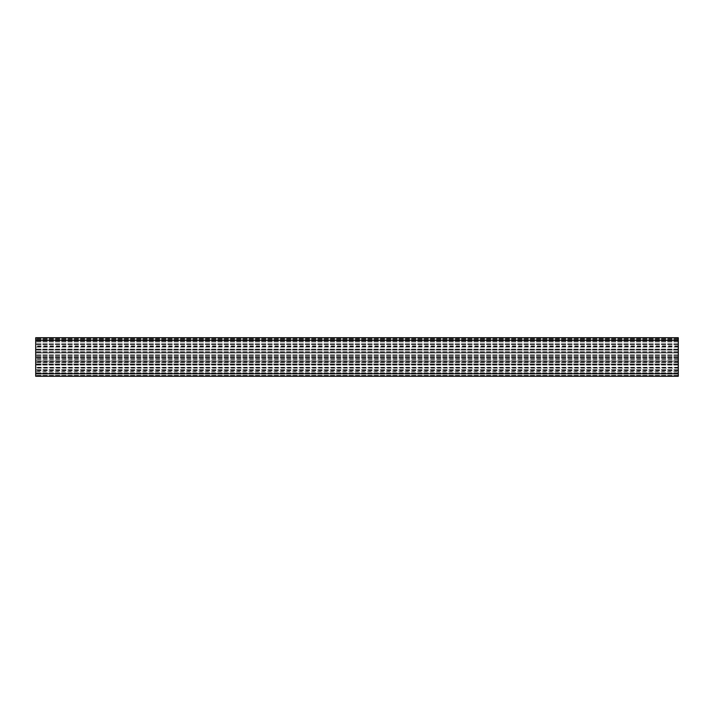 <?xml version="1.0" encoding="UTF-8"?>
<svg xmlns="http://www.w3.org/2000/svg" width="714" height="714" viewBox="0 0 714 714"><rect width="100%" height="100%" fill="white"/><g stroke="black" fill="none" stroke-linecap="round" stroke-linejoin="round"><path stroke-width="0.54" stroke-dasharray="3.57 2.68" d="M678.3 359.053L35.7 359.053L35.7 346.486L35.7 367.514L35.7 351.19L35.7 361.052L35.7 359.053L678.3 359.053L678.3 346.486L678.3 359.053M678.3 371.521L678.3 337.722L678.3 371.521L35.7 371.521L35.7 376.278L35.7 337.722L35.7 371.521M678.3 376.278L678.3 337.722L35.7 337.722L35.7 376.278L678.3 376.278M678.3 367.897L678.3 345.844L678.3 368.156L35.7 367.897L35.7 337.981L35.7 367.897M678.3 361.213L678.3 361.695L678.3 361.213L35.7 361.213L35.7 362.81L35.7 361.052L35.7 362.81L35.7 361.213L678.3 361.213M678.3 352.948L678.3 354.947L678.3 351.19L678.3 352.948L35.7 352.948L678.3 352.948M678.3 352.787L678.3 351.19L678.3 352.787L678.3 352.305L678.3 352.787L35.7 352.787L678.3 352.787M35.7 364.122L678.3 364.122L35.7 364.122M35.7 349.878L678.3 349.878L35.7 349.878M678.3 373.449L35.7 373.449L678.3 373.449M678.3 370.236L35.7 370.236L678.3 370.236M678.3 367.665L35.7 367.665L678.3 367.665M678.3 365.095L35.7 365.095L678.3 365.095M678.3 362.525L35.7 362.525L678.3 362.525M678.3 359.954L35.7 359.954L678.3 359.954M678.3 357.384L35.7 357.384L678.3 357.384M678.3 354.813L35.7 354.813L678.3 354.813M678.3 352.243L35.7 352.243L678.3 352.243M678.3 349.673L35.7 349.673L678.3 349.673M678.3 347.102L35.7 347.102L678.3 347.102M678.3 344.532L35.7 344.532L678.3 344.532M678.3 341.961L35.7 341.961L678.3 341.961M678.3 339.391L35.7 339.391L678.3 339.391M678.3 337.722L35.7 337.722L678.3 337.722M678.3 338.365L35.7 338.365M678.3 340.551L35.7 340.551L678.3 340.551M678.3 349.289L35.7 349.289L678.3 349.289M678.3 375.635L35.7 375.635M678.3 364.711L35.7 364.711L678.3 364.711M678.3 349.342L35.7 349.342L678.3 349.324M678.3 364.658L35.7 364.658L678.3 364.675M678.3 362.81L35.7 362.81L678.3 362.81M678.3 361.052L35.7 361.052L678.3 361.052M678.3 354.947L35.7 354.947L678.3 354.947M678.3 351.19L35.7 351.19L678.3 351.19M678.3 357.125L35.7 357.125L678.3 357.125M678.3 370.878L35.7 370.878M678.3 337.981L35.7 337.981L678.3 337.981M678.3 338.623L35.7 338.623L678.3 338.623M678.3 339.909L35.7 339.909L678.3 339.909M678.3 341.194L35.7 341.194L678.3 341.194M678.3 343.818L35.7 343.818L678.3 343.818M678.3 344.273L35.7 344.273L678.3 344.273M678.3 349.101L35.7 349.101L678.3 349.101M678.3 376.019L35.7 376.019L678.3 376.019M678.3 375.377L35.7 375.377L678.3 375.377M678.3 374.091L35.7 374.091L678.3 374.091M678.3 372.806L35.7 372.806L678.3 372.806M678.3 370.182L35.7 370.182L678.3 370.182M678.3 369.727L35.7 369.727L678.3 369.727M678.3 364.899L35.7 364.899L678.3 364.899M678.3 373.708L35.7 373.708M678.3 368.076L35.7 368.076M678.3 346.103L35.7 346.103M678.3 345.924L35.7 345.924M678.3 355.777L35.7 355.777L678.3 355.777M678.3 355.902L35.7 355.902L678.3 355.902M678.3 356.875L35.7 356.875L678.3 356.875M678.3 358.098L35.7 358.098L678.3 358.098M678.3 358.223L35.7 358.223L678.3 358.223M678.3 367.433L35.7 367.433M678.3 367.255L35.7 367.255M678.3 346.567L35.7 346.567M678.3 346.745L35.7 346.745M678.3 349.914L35.7 349.914M678.3 364.086L35.7 364.086M678.3 368.156L35.7 368.156M678.3 345.844L35.7 345.844M678.3 367.514L35.7 367.514M678.3 346.486L35.7 346.486M678.3 361.695L35.7 361.695M678.3 352.305L35.7 352.305"/><path stroke-width="1.07" d="M678.3 337.722L678.3 376.278L35.7 376.278L35.7 337.722L678.3 337.722M678.3 340.292L35.7 340.292M678.3 373.708L35.7 373.708"/></g></svg>
